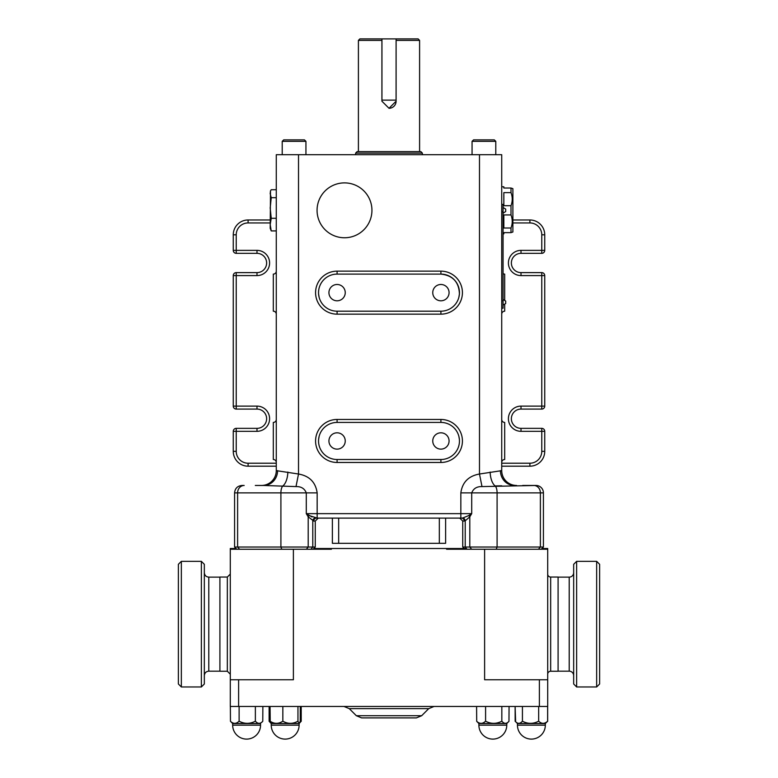 <?xml version="1.0" encoding="UTF-8"?>
<svg xmlns="http://www.w3.org/2000/svg" width="778" height="778" viewBox="0 0 778 778"><rect width="100%" height="100%" fill="white"/><g stroke="black" fill="none" stroke-linecap="round" stroke-linejoin="round"><path stroke-width="1.17" d="M436.915 154.705L341.085 154.705M298.519 154.705L276.278 154.705L276.278 470.632L298.519 474.016C309.411 475.942 315.625 482.224 317.161 492.882L317.161 513.645L460.839 513.645L460.839 492.882C462.346 482.253 468.56 475.971 479.481 474.016L501.722 470.632L501.722 154.705L298.519 154.705L298.519 474.016L296 486.59L263.625 485.462A14.831 13.965 90 0 0 277.581 470.632M305.939 154.705L305.939 141.353L282.21 141.353L282.21 154.705M282.21 141.353L283.688 139.875L304.451 139.875L305.939 141.353M495.79 154.705L495.79 141.353L472.061 141.353L472.061 154.705M472.061 141.353L473.549 139.875L494.312 139.875L495.79 141.353M536.013 485.462L522.69 485.462L536.013 485.462A7.42 7.42 0 0 1 543.423 492.882A7.42 7.42 0 0 0 536.013 485.462L482 486.59C476.875 486.435 473.442 488.526 471.711 492.882L471.711 513.645L469.795 516.825A2.966 1.857 34.1 0 0 468.764 515.551L471.711 513.645L460.839 513.645L460.839 518.099L461.587 518.099L316.413 518.099A2.966 2.626 -90 0 0 313.777 521.065L308.205 516.825L306.289 513.645L311.978 516.952M306.376 549.249L308.205 547.022L308.205 516.825A2.966 1.857 -34.1 0 1 309.236 515.551L317.161 518.099L317.161 513.645L306.289 513.645L306.289 492.882L234.577 492.882L234.577 547.022L315.265 547.022L315.265 521.065L313.777 521.065M313.242 549.249L313.981 548.5M462.735 547.022L469.795 547.022L469.795 516.825L465.215 520.822A2.966 2.383 71.1 0 0 462.871 517.954L461.587 518.099A2.966 2.626 -90 0 1 464.223 521.065L462.735 521.065L462.735 547.022L464.242 548.5L313.758 548.5L315.265 547.022M318.26 518.099L315.265 521.065M462.735 521.065L459.74 518.099M467.043 549.249L465.215 547.022L465.215 520.822L464.223 521.065M445.619 518.099L445.619 543.316L332.381 543.316L332.381 518.099M471.624 549.249L469.795 547.022L543.423 547.022L541.206 549.249M484.616 549.249L484.616 679.768L547.702 679.768L547.702 549.249L446.611 549.249L446.611 548.5M238.613 679.768L238.613 706.473L230.298 706.473L230.298 679.768L293.384 679.768L293.384 549.249L230.298 549.249L230.298 548.5L236.055 548.5M255.31 485.462L263.625 485.462M244.175 485.462L241.987 485.462C237.484 485.91 235.014 488.38 234.577 492.882C235.014 488.38 237.484 485.91 241.987 485.462L244.175 485.462A7.42 6.574 90 0 0 237.611 492.882L237.611 547.022L239.575 549.249M317.161 492.882L306.289 492.882C304.548 488.526 301.115 486.425 296 486.59M543.423 547.022L543.423 492.882L497.093 492.882A7.42 3.024 90 0 0 495.139 485.939L501.722 485.803M261.437 485.462A14.831 14.831 0 0 0 276.278 470.632M516.563 485.462A14.831 14.831 0 0 1 501.722 470.632A14.831 14.831 0 0 0 516.563 485.462A14.831 14.831 0 0 1 501.722 470.632A14.831 14.831 0 0 0 516.563 485.462M514.375 485.462A14.831 13.965 90 0 1 500.419 470.632M482 486.59L479.481 474.016L479.481 154.705M462.871 517.954L468.764 515.551M315.129 517.954A2.966 2.383 -71.1 0 0 312.785 520.822L312.785 547.022L310.957 549.249M276.278 462.472A2.966 2.966 0 0 0 273.311 459.506L273.311 422.425A2.966 2.966 0 0 0 276.278 419.459M276.278 314.156A2.966 2.966 0 0 0 273.311 311.19L273.311 274.109A2.966 2.966 0 0 0 276.278 271.143A2.966 2.966 0 0 1 273.311 274.109A2.966 2.966 0 0 0 276.278 271.143M440.912 274.109A18.536 18.536 0 0 1 459.458 292.645A18.536 18.536 0 0 1 440.912 311.19L337.088 311.19A18.536 18.536 0 0 1 318.542 292.645A18.536 18.536 0 0 1 337.088 274.109L440.912 274.109L440.912 271.143A21.512 21.512 0 0 1 462.424 292.645A21.512 21.512 0 0 1 440.912 314.156L337.088 314.156A21.512 21.512 0 0 1 315.576 292.645A21.512 21.512 0 0 1 337.088 271.143L440.912 271.143M337.088 284.485A8.159 8.159 0 0 0 328.929 292.645A8.159 8.159 0 0 0 337.088 300.804A8.159 8.159 0 0 0 345.247 292.645A8.159 8.159 0 0 0 337.088 284.485M440.912 284.485A8.159 8.159 0 0 0 432.753 292.645A8.159 8.159 0 0 0 440.912 300.804A8.159 8.159 0 0 0 449.071 292.645A8.159 8.159 0 0 0 440.912 284.485M440.912 422.425A18.536 18.536 0 0 1 459.458 440.97A18.536 18.536 0 0 1 440.912 459.506L337.088 459.506A18.536 18.536 0 0 1 318.542 440.97A18.536 18.536 0 0 1 337.088 422.425L440.912 422.425L440.912 419.459A21.512 21.512 0 0 1 462.424 440.97A21.512 21.512 0 0 1 440.912 462.472A21.512 21.512 0 0 0 462.424 440.97A21.512 21.512 0 0 0 440.912 419.459A21.512 21.512 0 0 1 458.709 428.892M440.912 432.811A8.159 8.159 0 0 0 432.753 440.97A8.159 8.159 0 0 0 440.912 449.13A8.159 8.159 0 0 0 449.071 440.97A8.159 8.159 0 0 0 440.912 432.811M337.088 432.811A8.159 8.159 0 0 0 328.929 440.97A8.159 8.159 0 0 0 337.088 449.13A8.159 8.159 0 0 0 345.247 440.97A8.159 8.159 0 0 0 337.088 432.811M501.722 419.459A2.966 2.966 0 0 0 504.689 422.425L504.689 459.506A2.966 2.966 0 0 0 501.722 462.472M503.065 273.613A2.966 2.966 0 0 0 504.689 274.109A2.966 2.966 0 0 1 503.065 273.613A2.966 2.966 0 0 0 504.689 274.109L504.689 299.948M504.689 304.626L504.689 311.19A2.966 2.966 0 0 0 501.722 314.156M293.384 549.249L331.389 549.249L331.389 548.5M466.43 548.5L464.242 548.5M547.702 549.249L547.702 548.5L541.945 548.5M238.613 706.473L547.702 706.473L547.702 679.768M517.448 723.53L517.448 725.154L545.31 725.154L545.329 723.53L517.448 723.53L515.415 721.488M547.663 706.473L547.663 721.303L547.138 721.721M515.153 721.303L515.124 706.473L515.639 721.721M246.607 739.1A13.946 13.946 0 0 0 260.552 725.154A13.946 13.946 0 0 1 246.607 739.1A13.946 13.946 0 0 1 232.671 725.154L260.552 725.154L260.552 723.53L232.671 723.53L230.453 721.303M230.356 706.473L230.463 721.303C233.293 724.007 236.133 724.007 239.002 721.303L239.323 721.303C244.555 724.007 249.835 724.007 255.165 721.303L255.466 721.303C257.878 724.007 260.309 724.007 262.769 721.303L261.661 722.412M262.867 706.473L262.769 721.303M255.369 721.303L255.369 706.473M239.118 721.303L239.118 706.473M515.24 721.303C517.584 724.007 519.947 724.007 522.33 721.303L522.631 721.303C527.863 724.007 533.134 724.007 538.454 721.303L538.775 721.303C541.663 724.007 544.581 724.007 547.518 721.303M547.634 721.303L547.634 706.473M538.668 721.303L538.668 706.473M522.427 721.303L522.427 706.473M506.741 723.53L478.888 723.53L476.681 721.303M476.593 706.473L476.7 721.303C479.608 724.007 482.525 724.007 485.482 721.303L485.803 721.303C491.035 724.007 496.306 724.007 501.625 721.303L501.927 721.303C504.251 724.007 506.604 724.007 508.968 721.303L506.993 723.297M509.065 706.473L508.968 721.303M501.829 721.303L501.829 706.473M485.589 721.303L485.589 706.473M285.176 739.1A13.946 13.946 0 0 0 299.112 725.154A13.946 13.946 0 0 1 285.176 739.1A13.946 13.946 0 0 1 271.23 725.154L299.112 725.154L299.112 723.53L271.23 723.53L270.092 721.303M270.063 706.473L270.229 721.303C274.342 724.007 278.495 724.007 282.686 721.303L283.036 721.303C287.909 724.007 292.81 724.007 297.76 721.303L299.413 723.229L300.25 721.303L300.279 706.473M297.955 721.303L297.955 706.473M282.842 721.303L282.842 706.473M301.154 721.303L299.413 723.229M300.007 722.062L301.222 721.303L301.222 706.473M269.12 706.473L269.12 721.303L270.705 722.918M230.298 679.768L230.298 549.249M227.332 577.052L227.332 671.239L219.911 671.239L219.911 577.052L227.332 577.052L230.298 574.086M547.702 674.205A2.966 2.966 0 0 1 550.668 671.239L558.089 671.239L558.089 577.052L550.668 577.052L550.668 671.239M547.702 574.086A2.966 2.966 0 0 0 550.668 577.052M355.624 153.11L357.112 151.622L420.888 151.622L422.376 153.11L355.624 153.11L355.624 154.404M389.01 108.288A7.09 7.09 90 0 0 396.099 101.198L396.099 38.9L418.117 38.9L419.595 40.388L396.099 40.388L396.099 101.198L389.01 108.288L381.92 101.198L381.92 40.388L358.405 40.388L358.405 151.622M381.92 40.388L381.92 38.9L359.883 38.9L358.405 40.388M396.08 38.9L381.949 38.9L381.949 100.119L396.08 100.119L396.099 40.388M381.949 100.119L381.92 38.9M319.097 436.497L318.591 439.628M459.409 439.628L458.903 436.497M318.591 293.987L319.097 297.118M458.903 297.118L459.409 293.987C459.001 282.132 452.893 275.5 441.097 274.109M512.887 219.97L529.906 219.97A14.831 14.831 0 0 1 544.736 234.8L544.736 250.37A2.966 2.966 0 0 1 541.77 253.336L521.007 253.336A9.637 9.637 0 0 0 511.37 262.983A9.637 9.637 0 0 0 521.007 272.621L541.77 272.621A2.966 2.966 0 0 1 544.736 275.587L544.736 406.116A2.966 2.966 0 0 1 541.77 409.082L521.007 409.082A9.637 9.637 0 0 0 511.37 418.72A9.637 9.637 0 0 0 521.007 428.357L541.77 428.357A2.966 2.966 0 0 1 544.736 431.323L544.736 451.347A14.831 14.831 0 0 1 529.906 466.187L501.722 466.187M276.278 466.187L248.094 466.187A14.831 14.831 0 0 1 233.264 451.347L233.264 431.323A2.966 2.966 0 0 1 236.23 428.357L256.993 428.357A9.637 9.637 0 0 0 266.63 418.72A9.637 9.637 0 0 0 256.993 409.082L236.23 409.082A2.966 2.966 0 0 1 233.264 406.116L233.264 275.587A2.966 2.966 0 0 1 236.23 272.621L256.993 272.621A9.637 9.637 0 0 0 266.63 262.983A9.637 9.637 0 0 0 256.993 253.336L236.23 253.336A2.966 2.966 0 0 1 233.264 250.37L233.264 234.8A14.831 14.831 0 0 1 248.094 219.97L270.199 219.97M344.498 182.888A27.444 27.444 0 0 1 371.942 210.323A27.444 27.444 0 0 1 344.498 237.767A27.444 27.444 0 0 1 317.064 210.323A27.444 27.444 0 0 1 344.498 182.888M276.278 218.297L271.23 218.297L270.199 207.998L271.23 197.7L270.199 193.712L270.501 190.843L271.23 189.725L276.278 189.725M276.278 230.92L271.23 230.92L270.199 224.609L271.23 218.297M270.501 190.843L270.199 228.314L271.23 230.92M276.278 197.7L271.23 197.7M511 228.012L503.843 228.012L503.843 214.942L511 214.942C512.644 219.308 512.644 223.675 511 228.012L511 232.632L503.843 232.632L503.843 233.877L503.065 233.877M511 214.942L511 205.713L503.843 205.713L503.843 192.633L511 192.633L511 188.023L503.843 188.023L503.843 186.778L501.722 186.778M511 188.023L512.887 188.665L512.887 231.99L511 232.632M511 192.633C512.644 197.009 512.644 201.366 511 205.713M503.065 204.39L501.722 204.39L503.065 204.39L503.065 308.214L501.722 308.214M505.7 211.538L503.065 213.153L505.7 211.538L505.7 209.107L503.065 207.502M503.065 305.112L505.7 303.508L505.7 301.067L503.065 299.462M361.595 717.89L356.343 715.721L421.657 715.721L416.405 717.89L361.595 717.89L356.343 715.721L349.273 708.641L344.022 706.473M573.668 572.676A4.454 4.454 0 0 1 569.214 577.13L569.214 671.171A4.454 4.454 0 0 1 573.668 675.615M558.089 671.171L569.214 671.171M558.089 577.13L569.214 577.13M599.624 564.303L599.624 683.998L596.658 686.964L596.658 561.337L599.624 564.303M576.634 686.964L573.668 683.998L573.668 564.303L576.634 561.337L576.634 686.964L596.658 686.964M576.634 561.337L596.658 561.337M178.376 683.998L178.376 564.303L181.342 561.337L181.342 686.964L178.376 683.998M201.366 561.337L204.332 564.303L204.332 683.998L201.366 686.964L201.366 561.337L181.342 561.337M440.912 459.506L440.912 462.472L337.088 462.472A21.512 21.512 0 0 1 315.576 440.97A21.512 21.512 0 0 1 337.088 419.459L440.912 419.459M287.85 472.051A14.831 7.109 92 0 1 282.861 485.939A7.42 3.024 90 0 0 280.907 492.882L280.907 547.022L281.811 549.249M439.327 543.316L439.327 518.099M338.673 543.316L338.673 518.099M496.189 549.249L497.093 547.022L497.093 492.882L460.839 492.882M533.825 485.462A7.42 6.574 90 0 1 540.389 492.882L540.389 547.022L538.425 549.249M495.139 485.939A14.831 7.109 88 0 1 490.15 472.051M440.912 314.156L440.912 311.19M337.088 314.156L337.088 311.19M337.088 274.109L337.088 271.143M337.088 462.472L337.088 459.506M337.088 422.425L337.088 419.459M236.23 549.249L236.23 548.675M325.223 549.249L325.223 548.5M452.777 549.249L452.777 548.5M541.77 549.249L541.77 548.675M539.387 679.768L539.387 706.473M416.405 717.89L421.657 715.721L428.727 708.641L349.273 708.641M517.448 725.154A13.946 13.946 0 0 0 531.393 739.1A13.946 13.946 0 0 0 545.329 725.154L545.329 723.53L547.556 721.303M492.824 739.1A13.946 13.946 0 0 1 478.888 725.154L506.77 725.154L506.77 723.53L506.77 725.154A13.946 13.946 0 0 1 492.824 739.1A13.946 13.946 0 0 0 506.77 725.154M541.77 451.347L544.736 451.347A14.831 14.831 0 0 1 529.906 466.187L529.906 463.221A11.864 11.864 0 0 0 541.77 451.347L541.77 431.323L521.007 431.323A12.604 12.604 0 0 1 508.404 418.72A12.604 12.604 0 0 1 521.007 406.116L541.77 406.116L541.77 275.587L521.007 275.587A12.604 12.604 0 0 1 508.404 262.983A12.604 12.604 0 0 1 521.007 250.37L541.77 250.37L541.77 234.8A11.864 11.864 0 0 0 529.906 222.936L512.887 222.936M541.77 428.357A2.966 2.966 0 0 1 544.736 431.323L541.77 431.323L541.77 428.357M521.007 406.116L521.007 409.082A9.637 9.637 0 0 0 511.37 418.72A9.637 9.637 0 0 0 521.007 428.357L521.007 431.323M544.736 406.116A2.966 2.966 0 0 1 541.77 409.082L541.77 406.116L544.736 406.116M541.77 272.621A2.966 2.966 0 0 1 544.736 275.587L541.77 275.587L541.77 272.621M521.007 250.37L521.007 253.336A9.637 9.637 0 0 0 511.37 262.983A9.637 9.637 0 0 0 521.007 272.621L521.007 275.587M544.736 250.37A2.966 2.966 0 0 1 541.77 253.336L541.77 250.37L544.736 250.37M529.906 222.936L529.906 219.97A14.831 14.831 0 0 1 544.736 234.8L541.77 234.8M236.23 234.8L233.264 234.8A14.831 14.831 0 0 1 248.094 219.97L248.094 222.936A11.864 11.864 0 0 0 236.23 234.8L236.23 250.37L256.993 250.37A12.604 12.604 0 0 1 269.596 262.983A12.604 12.604 0 0 1 256.993 275.587L236.23 275.587L236.23 406.116L256.993 406.116A12.604 12.604 0 0 1 269.596 418.72A12.604 12.604 0 0 1 256.993 431.323L236.23 431.323L236.23 451.347A11.864 11.864 0 0 0 248.094 463.221L276.278 463.221M236.23 253.336A2.966 2.966 0 0 1 233.264 250.37L236.23 250.37L236.23 253.336M256.993 275.587L256.993 272.621A9.637 9.637 0 0 0 266.63 262.983A9.637 9.637 0 0 0 256.993 253.336L256.993 250.37M233.264 275.587A2.966 2.966 0 0 1 236.23 272.621L236.23 275.587L233.264 275.587M236.23 409.082A2.966 2.966 0 0 1 233.264 406.116L236.23 406.116L236.23 409.082M256.993 431.323L256.993 428.357A9.637 9.637 0 0 0 266.63 418.72A9.637 9.637 0 0 0 256.993 409.082L256.993 406.116M233.264 431.323A2.966 2.966 0 0 1 236.23 428.357L236.23 431.323L233.264 431.323M248.094 463.221L248.094 466.187A14.831 14.831 0 0 1 233.264 451.347L236.23 451.347M501.722 463.221L529.906 463.221M270.199 222.936L248.094 222.936M503.065 211.811L501.722 211.811M503.065 300.804L501.722 300.804M219.911 671.171L208.786 671.171L208.786 577.13C206.082 576.868 204.604 575.38 204.332 572.676M464.758 549.249L464.019 548.5M236.794 549.249L234.577 547.022M428.727 708.641L433.978 706.473M232.671 725.154L232.671 723.53M545.329 723.53L547.138 721.712M531.393 739.1A13.946 13.946 0 0 0 545.329 725.154M478.888 725.154L478.888 723.53M271.23 725.154L271.23 723.53L270.151 722.451M260.552 725.154L260.552 723.53M299.112 725.154L299.112 723.53M227.332 671.239L230.298 674.205M422.376 153.11L422.376 154.404M419.595 40.388L419.595 151.622M201.366 686.964L181.342 686.964M219.911 577.13L208.786 577.13M208.786 671.171C206.082 671.433 204.604 672.912 204.332 675.615"/></g></svg>
